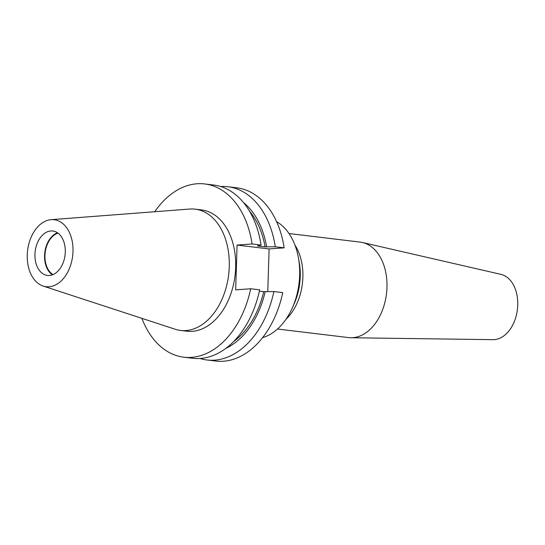 <?xml version="1.0" encoding="UTF-8"?>
<svg xmlns="http://www.w3.org/2000/svg" width="545" height="545" viewBox="0 0 545 545"><rect width="100%" height="100%" fill="white"/><g stroke="black" fill="none" stroke-linecap="round" stroke-linejoin="round"><path stroke-width="0.82" d="M51.121 219.676L189.667 209.048A61.074 41.107 96.9 0 1 195.144 209.164A61.074 41.107 96.9 0 1 229.261 266.757A61.074 41.107 96.9 0 1 180.545 330.44A61.074 41.107 96.9 0 1 175.197 329.248L43.13 286.05A33.722 22.699 96.9 0 1 27.25 254.903A33.722 22.699 96.9 0 1 51.121 219.676A33.722 22.699 96.9 0 1 72.989 251.545A33.722 22.699 96.9 0 1 43.13 286.05M195.144 209.164L201.548 209.934A61.074 41.107 96.9 0 1 235.665 267.527A61.074 41.107 96.9 0 1 186.955 331.21L180.545 330.44M52.402 274.83A22.372 15.056 96.9 0 1 44.574 255.496A22.372 15.056 96.9 0 1 57.463 232.776M34.948 254.338A22.372 15.056 96.9 0 1 52.79 231.012A22.372 15.056 96.9 0 1 65.284 252.11A22.372 15.056 96.9 0 1 47.442 275.436A22.372 15.056 96.9 0 1 34.948 254.338M53.008 274.591A21.814 14.681 96.9 0 1 44.956 255.469A21.814 14.681 96.9 0 1 57.995 233.151M289.007 233.539L360.109 242.096A48.089 32.366 96.9 0 1 362.398 242.498L500.896 274.353A32.979 22.195 96.9 0 1 517.75 305.173A32.979 22.195 96.9 0 1 493.034 339.664L350.932 337.743A48.089 32.366 96.9 0 1 348.616 337.593L277.514 329.03M362.398 242.498A48.089 32.366 96.9 0 1 386.97 287.447A48.089 32.366 96.9 0 1 350.932 337.743M276.581 221.652A60.733 40.875 96.9 0 1 298.408 257.737A60.733 40.875 96.9 0 1 299.655 275.273A60.733 40.875 96.9 0 1 292.392 307.755A60.733 40.875 96.9 0 1 262.622 337.628M236.714 187.8A87.255 58.724 96.9 0 1 284.149 247.832L275.279 246.762A87.255 58.724 96.9 0 0 227.837 186.731L236.714 187.8M220.657 186.526A87.255 58.724 96.9 0 1 227.837 186.731M154.719 211.726A87.255 58.724 96.9 0 1 204.682 183.944L213.626 185.021A87.255 58.724 96.9 0 1 261.062 245.052L257.397 245.952L265.115 246.878L275.279 246.762M249.412 211.038A77.445 52.122 96.9 0 1 265.115 246.878M243.486 202.556A79.59 53.567 96.9 0 1 266.628 246.769M204.682 183.944A87.255 58.724 96.9 0 1 252.117 243.976L237.082 245.08L235.672 289.872L250.707 288.761A87.255 58.724 96.9 0 1 183.828 357.2A87.255 58.724 96.9 0 1 141.884 318.355M261.062 245.052L252.117 243.976M206.984 359.986L215.861 361.056A87.255 58.724 96.9 0 0 282.746 292.617L273.869 291.555A87.255 58.724 96.9 0 1 206.984 359.986A87.255 58.724 96.9 0 1 199.954 358.487M267.779 291.555L269.114 248.936L284.149 247.832M250.707 288.761L259.652 289.838A87.255 58.724 96.9 0 1 192.773 358.276L183.828 357.2M273.869 291.555L263.705 291.67A77.445 52.122 96.9 0 1 233.71 341.497M263.705 291.67L259.372 291.146M265.224 291.555A79.59 53.567 96.9 0 1 225.937 348.323M269.114 248.936L237.082 245.08M292.392 307.755L294.191 303.701A50.508 33.994 -83.1 0 0 300.234 276.69A50.508 33.994 -83.1 0 0 299.198 262.104L298.408 257.737M294.893 244.957A48.089 32.366 96.9 0 1 302.877 277.323A48.089 32.366 96.9 0 1 285.941 319.336"/></g></svg>

